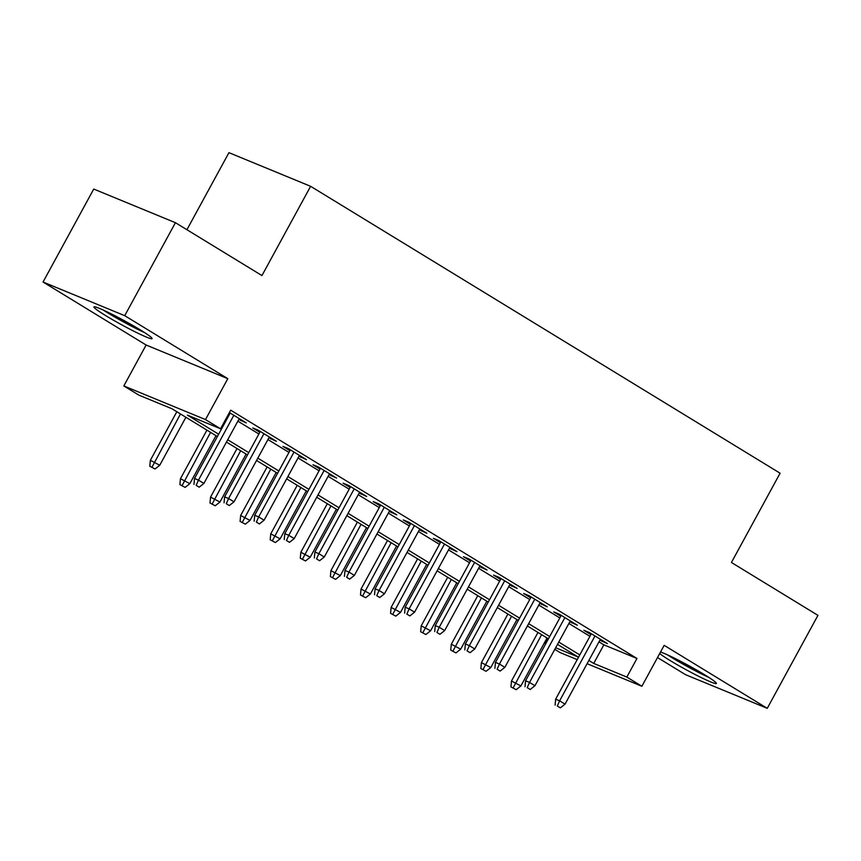 <?xml version="1.0" encoding="UTF-8"?>
<svg xmlns="http://www.w3.org/2000/svg" width="861" height="861" viewBox="0 0 861 861"><rect width="100%" height="100%" fill="white"/><g stroke="black" fill="none" stroke-linecap="round" stroke-linejoin="round"><path stroke-width="1.29" d="M105.795 315.675A33.127 2.432 -151.4 0 0 135.651 332.098A33.127 2.432 -151.4 0 0 152.106 338.621A33.127 2.432 -151.4 0 0 140.235 329.86A33.127 2.432 -151.4 0 0 110.38 313.436A33.127 2.432 -151.4 0 0 93.924 306.903A33.127 2.432 -151.4 0 0 105.795 315.675M659.709 653.553A33.127 2.432 -151.4 0 0 670.073 660.516A33.127 2.432 -151.4 0 0 699.928 676.94A33.127 2.432 -151.4 0 0 716.384 683.462A33.127 2.432 -151.4 0 0 704.513 674.701A33.127 2.432 -151.4 0 0 660.538 652.035M217.392 436.527L171.985 408.771L138.869 395.134L123.823 385.943L205.499 419.576L220.545 428.778L187.429 415.142L218.651 434.213M146.122 345.024L227.81 378.668L124.727 315.675L175.429 222.698L93.741 189.054L43.05 282.031L146.122 345.024L123.823 385.943M186.923 229.715L228.94 152.666L310.617 186.31L780.098 473.216L731.43 562.481L817.95 615.357L767.259 708.334L664.175 645.341L641.875 686.26L587.084 663.691M657.524 657.556L685.571 674.69L767.259 708.334M577.214 659.623L560.188 652.616L554.807 649.323M545.734 643.78L545.142 643.415L545.788 643.684M547.844 638.475L545.142 643.415M124.727 315.675L43.05 282.031M238.798 419.425L246.278 422.902L229.381 412.57M268.901 437.818L276.37 441.295L258.322 430.252L252.8 427.982L259.828 432.276M298.993 456.212L306.473 459.677L288.413 448.646L282.892 446.375L289.92 450.669M329.085 474.605L336.565 478.07L318.505 467.039L312.984 464.768L320.023 469.062M359.177 492.998L366.657 496.463L348.608 485.432L343.087 483.161L350.115 487.455M389.28 511.391L396.76 514.856L378.7 503.825L373.179 501.554L380.207 505.848M419.372 529.773L426.852 533.25L408.792 522.218L403.271 519.936L410.299 524.241M449.464 548.166L456.943 551.643L438.884 540.6L433.363 538.329L440.401 542.624M479.555 566.56L487.035 570.036L468.987 558.993L463.466 556.723L470.493 561.017M509.658 584.953L517.138 588.418L499.079 577.387L493.557 575.116L500.585 579.41M539.75 603.346L547.23 606.811L529.171 595.78L523.649 593.509L530.677 597.803M569.842 621.739L577.322 625.204L559.263 614.173L553.741 611.902L560.78 616.196M598.998 641.854L603.852 644.824L636.968 658.471L230.683 410.18L220.545 428.778M227.993 415.131L228.789 415.615M237.862 421.158L258.881 434.009M267.954 439.551L288.984 452.402M298.046 457.944L319.076 470.795M328.138 476.337L349.168 489.188M358.241 494.731L379.26 507.581M388.333 513.113L409.362 525.963M418.424 531.506L439.454 544.356M448.516 549.899L469.546 562.75M478.619 568.292L499.638 581.143M508.711 586.685L529.741 599.536M538.803 605.079L559.833 617.929M568.895 623.472L589.925 636.322M599.934 640.121L607.414 643.597L589.365 632.566L583.844 630.284L590.872 634.589M228.929 413.398L229.736 413.883M227.81 378.668L205.499 419.576M636.968 658.471L626.83 677.058L641.875 686.26M175.429 222.698L261.948 275.574L310.617 186.31M555.657 647.752L578.258 657.061L557.497 644.372M548.435 638.83L527.406 625.979M518.344 620.437L497.314 607.586M488.241 602.054L467.222 589.204M458.149 583.661L437.119 570.811M428.057 565.268L407.027 552.418M397.965 546.875L376.935 534.024M367.862 528.482L346.832 515.631M337.77 510.089L316.74 497.238M307.678 491.696L286.648 478.845M277.586 473.313L256.556 460.463M247.484 454.92L226.454 442.07M588.859 660.452L593.713 663.422L626.83 677.058M227.713 439.756L248.743 452.606M257.816 458.149L278.846 470.999M287.908 476.542L308.938 489.392M318 494.935L339.03 507.786M348.092 513.328L369.121 526.179M378.194 531.711L399.224 544.561M408.286 550.104L429.316 562.954M438.378 568.497L459.408 581.347M468.481 586.89L489.5 599.74M498.573 605.283L519.603 618.133M528.665 623.676L549.695 636.527M558.757 642.058L579.787 654.909M603.852 644.824L593.713 663.422M602.345 640.498L601.904 641.327M572.253 622.105L571.801 622.933M542.161 603.712L541.709 604.54M512.069 585.329L511.617 586.147M481.966 566.936L481.514 567.754M451.874 548.543L451.422 549.372M421.782 530.15L421.33 530.979M391.68 511.757L391.238 512.586M361.588 493.364L361.136 494.192M331.496 474.971L331.044 475.799M301.404 456.588L300.952 457.406M271.301 438.195L270.86 439.013M241.209 419.802L240.757 420.631M591.324 633.761L555.646 699.186L559.628 700.822L594.973 635.988M557.304 706.031L560.317 707.871L557.304 706.031L559.628 700.822L565.042 704.137L600.386 639.303M555.646 699.186L555.097 705.116M560.317 707.871L565.042 704.137M510.95 686.938L516.169 689.683L510.95 686.938L511.499 680.997L520.883 685.948L547.036 637.979M513.156 687.842L541.623 634.675M511.499 680.997L537.974 632.437M520.883 685.948L516.169 689.683M706.149 675.713A28.671 2.099 28.6 0 1 674.012 658.493A28.671 2.099 28.6 0 1 670.267 656.147M667.383 654.812A32.922 2.411 -151.4 0 0 671.806 657.589A32.922 2.411 -151.4 0 0 708.829 677.413M141.871 330.872A28.671 2.099 28.6 0 1 105.989 311.305M103.105 309.971A32.922 2.411 -151.4 0 0 144.551 332.572M561.221 615.367L525.554 680.793L529.526 682.429L564.881 617.595M527.212 687.638L530.225 689.478L527.212 687.638L529.526 682.429L534.95 685.743L570.294 620.91M525.554 680.793L525.006 686.734M530.225 689.478L534.95 685.743M531.129 596.974L495.462 662.4L499.434 664.035L534.778 599.213M497.12 669.245L500.123 671.085L497.12 669.245L499.434 664.035L504.847 667.35L540.202 602.517M495.462 662.4L494.914 668.34M500.123 671.085L504.847 667.35M501.037 578.581L465.37 644.006L469.342 645.653L504.686 580.82M467.028 650.851L470.031 652.692L467.028 650.851L469.342 645.653L474.755 648.957L510.099 584.124M465.37 644.006L464.811 649.947M470.031 652.692L474.755 648.957M470.945 560.199L435.268 625.624L439.239 627.26L474.594 562.427M436.925 632.469L439.939 634.299L436.925 632.469L439.239 627.26L444.663 630.564L480.007 565.731M435.268 625.624L434.719 631.554M439.939 634.299L444.663 630.564M480.858 668.545L486.067 671.289L480.858 668.545L481.407 662.604L490.792 667.555L516.944 619.586M483.064 669.449L511.531 616.282M481.407 662.604L507.882 614.044M490.792 667.555L486.067 671.289M450.755 650.152L455.975 652.896L450.755 650.152L451.304 644.222L460.7 649.162L486.852 601.193M452.961 651.067L481.439 597.889M451.304 644.222L477.78 595.661M460.7 649.162L455.975 652.896M420.663 631.759L425.883 634.514L420.663 631.759L421.212 625.829L430.608 630.769L456.76 582.811M422.869 632.674L451.336 579.496M421.212 625.829L447.688 577.268M430.608 630.769L425.883 634.514M390.571 613.366L395.791 616.121L390.571 613.366L391.12 607.435L400.505 612.386L426.658 564.418M392.777 614.28L421.244 561.103M391.12 607.435L417.596 558.875M400.505 612.386L395.791 616.121M440.843 541.806L405.176 607.231L409.147 608.867L444.502 544.034M406.833 614.076L409.847 615.916L406.833 614.076L409.147 608.867L414.571 612.171L449.916 547.348M405.176 607.231L404.627 613.161M409.847 615.916L414.571 612.171M360.479 594.973L365.688 597.728L360.479 594.973L361.028 589.042L370.413 593.993L396.566 546.025M362.685 595.887L391.152 542.71M361.028 589.042L387.504 540.482M370.413 593.993L365.688 597.728M410.751 523.413L375.084 588.838L379.055 590.474L414.399 525.64M376.741 595.683L379.744 597.523L376.741 595.683L379.055 590.474L384.469 593.789L419.824 528.955M375.084 588.838L374.535 594.768M379.744 597.523L384.469 593.789M380.659 505.02L344.992 570.445L348.963 572.081L384.307 507.247M346.649 577.29L349.652 579.13L346.649 577.29L348.963 572.081L354.377 575.396L389.721 510.562M344.992 570.445L344.432 576.375M349.652 579.13L354.377 575.396M350.567 486.626L314.889 552.052L318.861 553.688L354.215 488.854M316.547 558.897L319.56 560.737L316.547 558.897L318.861 553.688L324.285 557.002L359.629 492.169M314.889 552.052L314.34 557.993M319.56 560.737L324.285 557.002M320.464 468.233L284.797 533.659L288.769 535.294L324.123 470.472M286.455 540.504L289.468 542.344L286.455 540.504L288.769 535.294L294.193 538.609L329.537 473.776M284.797 533.659L284.248 539.599M289.468 542.344L294.193 538.609M290.372 449.84L254.705 515.265L258.677 516.912L294.021 452.079M256.363 522.11L259.365 523.951L256.363 522.11L258.677 516.912L264.09 520.216L299.445 455.383M254.705 515.265L254.156 521.206M259.365 523.951L264.09 520.216M330.376 576.59L335.596 579.335L330.376 576.59L330.925 570.649L340.321 575.6L366.474 527.632M332.583 577.494L361.06 524.317M330.925 570.649L357.401 522.089M340.321 575.6L335.596 579.335M300.285 558.197L305.504 560.942L300.285 558.197L300.833 552.256L310.229 557.207L336.382 509.238M302.491 559.101L330.958 505.934M300.833 552.256L327.309 503.696M310.229 557.207L305.504 560.942M270.193 539.804L275.412 542.548L270.193 539.804L270.741 533.874L280.126 538.814L306.279 490.845M272.399 540.708L300.866 487.541M270.741 533.874L297.217 485.303M280.126 538.814L275.412 542.548M240.101 521.411L245.31 524.155L240.101 521.411L240.649 515.481L250.034 520.421L276.187 472.452M242.307 522.326L270.774 469.148M240.649 515.481L267.125 466.92M250.034 520.421L245.31 524.155M209.998 503.018L215.218 505.773L209.998 503.018L210.547 497.088L219.942 502.028L246.095 454.07M212.204 503.933L240.671 450.755M210.547 497.088L237.023 448.527M219.942 502.028L215.218 505.773M260.28 431.458L224.603 496.883L228.585 498.519L263.929 433.686M226.271 503.728L229.274 505.558L226.271 503.728L228.585 498.519L233.998 501.823L269.342 436.99M224.603 496.883L224.054 502.813M229.274 505.558L233.998 501.823M179.906 484.625L185.126 487.38L179.906 484.625L180.455 478.694L189.85 483.645L216.003 435.677M182.112 485.539L210.579 432.362M180.455 478.694L206.931 430.134M189.85 483.645L185.126 487.38M230.188 413.065L194.511 478.49L198.482 480.126L233.837 415.293M196.168 485.335L199.182 487.175L196.168 485.335L198.482 480.126L203.906 483.43L239.25 418.607M194.511 478.49L193.962 484.42M199.182 487.175L203.906 483.43M149.814 466.231L155.023 468.987L149.814 466.231L150.363 460.301L159.748 465.252L185.901 417.284M152.02 467.146L180.487 413.969M150.363 460.301L176.839 411.741M159.748 465.252L155.023 468.987"/></g></svg>
